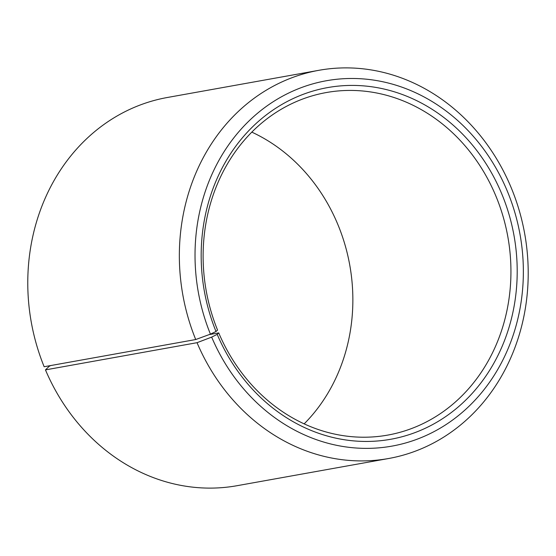 <?xml version="1.0" encoding="UTF-8"?>
<svg xmlns="http://www.w3.org/2000/svg" width="556" height="556" viewBox="0 0 556 556"><rect width="100%" height="100%" fill="white"/><g stroke="black" fill="none" stroke-linecap="round" stroke-linejoin="round"><path stroke-width="0.83" d="M304.16 423.867A174.007 153.213 79.8 0 0 337.263 223.102A174.007 153.213 79.8 0 0 251.819 132.133M495.333 194.739A174.007 153.213 79.8 0 0 326.296 92.546A174.007 153.213 79.8 0 0 217.563 330.111L216.006 331.494A178.65 157.299 79.8 0 1 291.122 99.531A178.65 157.299 79.8 0 1 501.185 192.508A178.65 157.299 79.8 0 1 428.502 426.716A178.65 157.299 79.8 0 1 217.194 334.351L218.716 332.898A174.007 153.213 79.8 0 0 387.754 435.098A174.007 153.213 79.8 0 0 495.333 194.739M50.645 365.563L49.262 366.258L45.46 369.886L197.032 342.691L211.662 337.117A185.614 163.429 79.8 0 0 431.199 433.075A185.614 163.429 79.8 0 0 506.718 189.742A185.614 163.429 79.8 0 0 288.467 93.144A185.614 163.429 79.8 0 0 210.432 334.142L216.006 331.494M197.032 342.691A197.213 173.639 79.8 0 0 388.602 458.512A197.213 173.639 79.8 0 0 510.526 186.114A197.213 173.639 79.8 0 0 318.949 70.292A197.213 173.639 79.8 0 0 195.719 339.535L210.432 334.142M45.46 369.886A197.213 173.639 79.8 0 0 237.03 485.708L388.602 458.512M318.949 70.292L167.377 97.488A197.213 173.639 79.8 0 0 44.146 366.731L195.719 339.535M211.662 337.117L217.194 334.351M218.716 332.898L209.132 334.622"/></g></svg>
